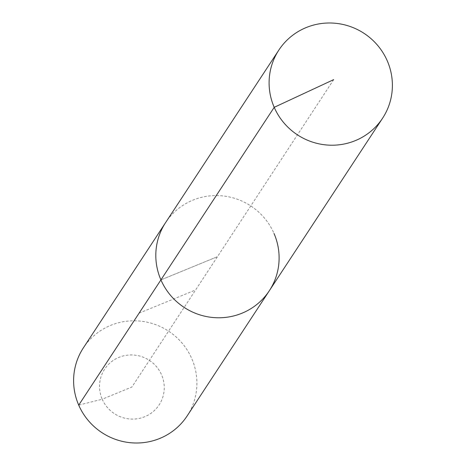 <?xml version="1.0" encoding="UTF-8"?>
<svg xmlns="http://www.w3.org/2000/svg" width="466" height="466" viewBox="0 0 466 466"><rect width="100%" height="100%" fill="white"/><g stroke="black" fill="none" stroke-linecap="round" stroke-linejoin="round"><path stroke-width="0.35" stroke-dasharray="2.33 1.75" d="M269.336 290.726A62.054 60.697 33.3 0 0 274.002 233.449A62.054 60.697 33.3 0 0 222.41 195.871A62.054 60.697 33.3 0 0 165.587 222.614A62.054 60.697 33.3 0 1 222.41 195.871A62.054 60.697 33.3 0 1 274.002 233.449M187.134 415.952A62.054 60.697 33.3 0 0 191.794 358.674A62.054 60.697 33.3 0 0 140.202 321.097A62.054 60.697 33.3 0 0 83.379 347.846M333.679 79.634L217.465 256.673L160.921 279.891L217.465 256.673L131.895 387.025L102.211 399.216A32.579 31.869 33.3 0 0 144.798 416.697A32.579 31.869 33.3 0 0 161.574 374.833A32.579 31.869 33.3 0 0 118.987 357.346A32.579 31.869 33.3 0 0 102.211 399.216L78.719 405.123M139.078 313.175L195.615 289.951"/><path stroke-width="0.7" d="M278.866 50.048L165.587 222.614A62.054 60.697 33.3 0 0 160.921 279.891A62.054 60.697 33.3 0 0 212.513 317.468A62.054 60.697 33.3 0 0 269.336 290.726L187.134 415.952A62.054 60.697 33.3 0 1 130.305 442.7A62.054 60.697 33.3 0 1 78.719 405.123A62.054 60.697 33.3 0 1 83.379 347.846L165.587 222.614A62.054 60.697 33.3 0 0 160.921 279.891L274.206 107.326A62.054 60.697 33.3 0 0 325.798 144.903A62.054 60.697 33.3 0 0 382.621 118.154A62.054 60.697 33.3 0 0 387.281 60.877A62.054 60.697 33.3 0 0 335.695 23.3A62.054 60.697 33.3 0 0 278.866 50.048A62.054 60.697 33.3 0 0 274.206 107.326L333.679 79.634M78.719 405.123L160.921 279.891A62.054 60.697 33.3 0 0 212.513 317.468A62.054 60.697 33.3 0 0 269.336 290.726A62.054 60.697 33.3 0 0 274.002 233.449M269.336 290.726L382.621 118.154"/></g></svg>
